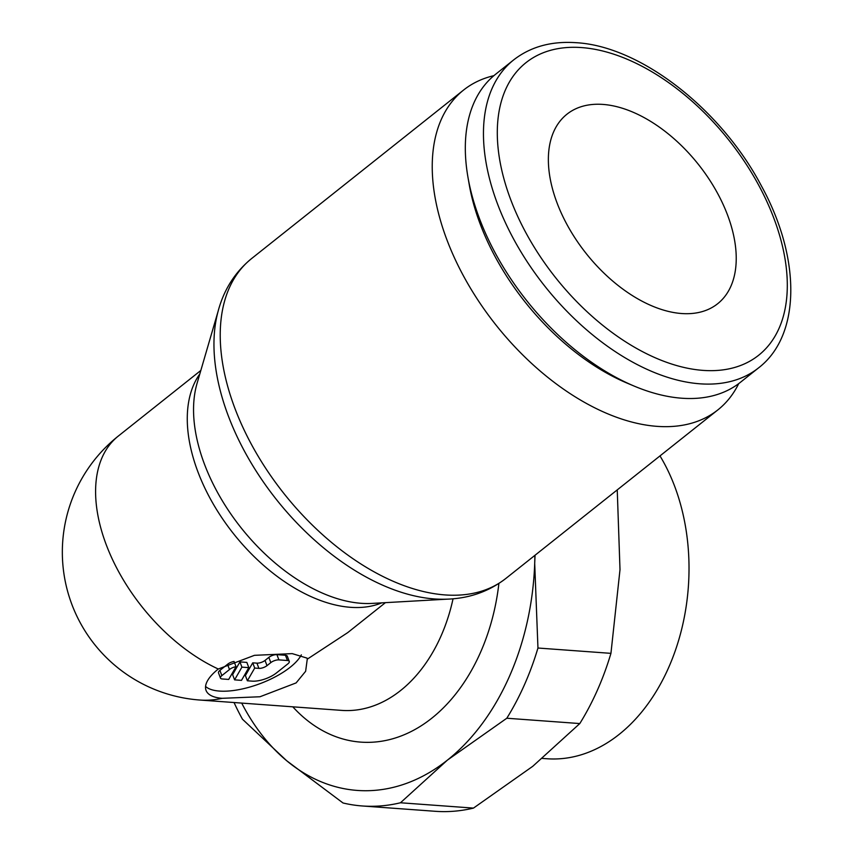 <?xml version="1.0" encoding="UTF-8"?>
<svg xmlns="http://www.w3.org/2000/svg" width="854" height="854" viewBox="0 0 854 854"><rect width="100%" height="100%" fill="white"/><g stroke="black" fill="none" stroke-linecap="round" stroke-linejoin="round"><path stroke-width="1.28" d="M493.89 75.664A204.309 120.905 51.5 0 0 463.594 90.044A204.309 120.905 51.5 0 0 446.781 239.462A204.309 120.905 51.5 0 0 717.862 409.899A204.309 120.905 51.5 0 0 738.71 383.627M505.867 578.436A204.309 120.905 51.5 0 1 445.041 594.928A204.309 120.905 51.5 0 1 234.775 407.998A204.309 120.905 51.5 0 1 251.588 258.57C234.06 272.906 222.563 291.769 217.129 315.169A200.327 118.546 51.5 0 0 228.21 415.642A200.327 118.546 51.5 0 0 434.398 598.942A200.327 118.546 51.5 0 0 442.948 599.241C466.978 599.22 487.944 592.281 505.867 578.436L717.862 409.899M218.144 311.155L197.039 383.457A152.29 90.118 51.5 0 0 195.961 387.588A152.29 90.118 51.5 0 0 204.384 463.968A152.29 90.118 51.5 0 0 361.114 603.298A152.29 90.118 51.5 0 0 367.626 603.532A152.29 90.118 51.5 0 0 371.896 603.415L447.101 599.166M307.259 659.171L305.636 671.287L296.114 682.912L259.979 696.757L222.189 698.316A52.969 20.443 -20.6 0 1 206.038 690.374A52.969 20.443 -20.6 0 1 218.293 669.013L254.46 655.328L292.217 653.62L307.098 658.146L307.259 659.171L347.749 632.601L385.421 602.646M513.66 59.908L495.523 74.33A196.74 116.422 51.5 0 0 467.907 176.938A196.74 116.422 51.5 0 0 479.329 218.218A196.74 116.422 51.5 0 0 634.18 386.093A196.74 116.422 51.5 0 0 740.375 382.336L758.523 367.914C801.095 335.302 800.977 257.983 761.522 186.14C721.246 109.365 640.5 46.18 576.14 42.7C551.449 40.971 530.622 46.703 513.66 59.908A196.74 116.422 51.5 0 0 497.466 203.786A196.74 116.422 51.5 0 0 699.949 383.809A196.74 116.422 51.5 0 0 758.523 367.914M467.907 176.938L469.209 184.443A186.898 110.604 51.5 0 0 480.044 223.652A186.898 110.604 51.5 0 0 627.156 383.136L634.18 386.093M542.439 758.427L546.934 758.747A181.603 128.527 -85.8 0 0 666.568 672.13A181.603 128.527 -85.8 0 0 674.745 486.524A181.603 128.527 -85.8 0 0 659.982 455.908M681.599 313.525A121.065 71.64 -128.5 0 1 569.34 228.765A121.065 71.64 -128.5 0 1 566.96 114.201A121.065 71.64 -128.5 0 1 602.999 104.423A121.065 71.64 -128.5 0 1 715.257 189.182A121.065 71.64 -128.5 0 1 717.638 303.746A121.065 71.64 -128.5 0 1 681.599 313.525M222.189 698.316A148.308 104.967 94.2 0 1 199.857 700.034L341.675 710.389A148.308 104.967 -85.8 0 0 453.047 598.793A148.308 104.967 -85.8 0 1 341.44 710.368M301.334 654.858A52.969 20.443 -20.6 0 1 219.478 691.078A52.969 20.443 -20.6 0 1 205.568 686.424M222.296 678.962A6.053 2.338 -20.6 0 1 220.449 678.055A6.053 2.338 -20.6 0 1 221.859 675.61L229.491 669.536A6.053 2.338 -20.6 0 1 236.024 666.696L228.701 679.432L222.296 678.962M220.449 678.055L218.485 672.824A6.053 2.338 -20.6 0 1 219.894 670.39L227.527 664.316L229.491 669.536M247.372 680.787L245.408 675.567L252.731 662.832L256.937 663.142A6.053 2.338 159.4 0 0 265.028 660.42L268.85 657.377A6.053 2.338 -20.6 0 1 276.931 654.655L285.46 655.274A6.053 2.338 -20.6 0 1 287.307 656.182L289.271 661.412A6.053 2.338 -20.6 0 1 287.873 663.857L276.408 672.963A18.158 7.013 -20.6 0 1 252.154 681.14L247.372 680.787L254.705 668.063L258.901 668.372A6.053 2.338 159.4 0 0 266.992 665.65L270.814 662.608A6.053 2.338 -20.6 0 1 278.895 659.886L287.424 660.505A6.053 2.338 -20.6 0 1 289.271 661.412M252.731 662.832L254.705 668.063M241.906 667.134L248.813 667.636L241.49 680.36L234.583 679.859L241.906 667.134L239.942 661.903L246.849 662.405L248.813 667.636M239.942 661.903L232.619 674.628L234.583 679.859M227.527 664.316A6.053 2.338 -20.6 0 1 234.06 661.476L236.024 666.696M534.871 555.367A227.004 160.659 94.2 0 1 534.7 563.426A227.004 160.659 94.2 0 1 447.485 760.06A227.004 160.659 94.2 0 1 286.592 760.658A227.004 160.659 94.2 0 1 241.693 703.088M617.239 489.886L620.004 569.65L610.941 653.353A242.141 171.376 94.2 0 1 579.802 723.562L532.789 766.284L473.468 808.097A242.141 171.376 94.2 0 1 435.316 811.3L362.331 805.973A242.141 171.376 -85.8 0 0 400.473 802.771L447.485 760.06L506.806 718.235A242.141 171.376 -85.8 0 0 537.956 648.026L534.7 563.426L535.042 555.239M234.049 702.532A242.141 171.376 -85.8 0 0 242.472 719.228L286.592 760.658L343.02 802.984A242.141 171.376 -85.8 0 0 362.331 805.973M610.941 653.353L537.956 648.026M506.806 718.235L579.802 723.562M473.468 808.097L400.473 802.771M199.857 700.034A148.308 148.308 0 0 1 118.364 436.02A148.308 87.77 51.5 0 0 106.152 544.489A148.308 87.77 51.5 0 0 218.293 669.013M199.815 373.956A148.308 87.77 51.5 0 0 197.829 471.611A148.308 87.77 51.5 0 0 350.471 607.311A148.308 87.77 51.5 0 0 381.781 602.849M702.959 370.38A186.898 110.604 51.5 0 0 773.991 218.592A186.898 110.604 51.5 0 0 581.627 47.578A186.898 110.604 51.5 0 0 510.607 199.366A186.898 110.604 51.5 0 0 702.959 370.38M219.894 670.39L221.859 675.61M276.931 654.655L278.895 659.886M268.85 657.377L270.814 662.608M256.937 663.142L258.901 668.372M265.028 660.42L266.992 665.65M285.46 655.274L287.424 660.505M292.794 706.813A178.582 126.392 -85.8 0 0 418.257 727.608A178.582 126.392 -85.8 0 0 498.896 583.453M118.364 436.02L200.839 370.455M251.588 258.57L463.594 90.044"/></g></svg>
